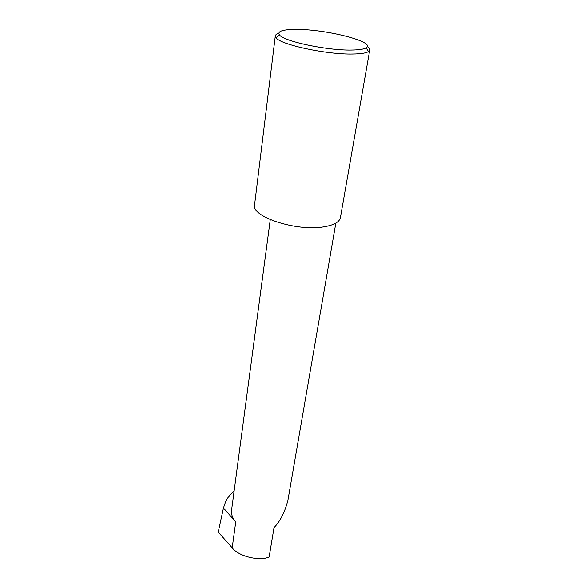 <?xml version="1.0" encoding="UTF-8"?>
<svg xmlns="http://www.w3.org/2000/svg" width="588" height="588" viewBox="0 0 588 588"><rect width="100%" height="100%" fill="white"/><g stroke="black" fill="none" stroke-linecap="round" stroke-linejoin="round"><path stroke-width="0.88" d="M335.836 223.131L287.892 500.439C284.776 512.354 280.145 521.416 274.023 527.642L269.135 557.049C259.007 561.415 238.412 556.248 232.194 547.825L218.221 532.096L223.462 507.981L225.777 501.263C227.71 497.485 230.489 494.111 234.112 491.164M351.256 50.031C358.842 49.951 363.796 49.208 366.111 47.819C376.614 42.064 326.862 29.282 296.815 29.4C282.887 29.378 277.088 31.201 279.403 34.854C283.401 41.211 326.832 50.531 351.256 50.031M367.265 46.503C369.095 47.775 369.925 48.936 369.756 49.987L368.522 51.538C366.074 53.067 360.804 53.89 352.712 54.008C326.619 54.64 280.131 44.592 276.015 37.713L275.309 35.875C275.471 34.824 276.595 33.964 278.697 33.295M369.756 49.987L340.408 217.641C339.438 222.073 333.969 225.138 323.995 226.836C296.822 231.797 250.922 216.751 254.582 204.815L275.309 35.875M270.267 219.64L231.584 510.112C231.084 514.184 232.466 518.131 235.744 521.96L223.462 507.981M235.744 521.96L232.194 547.825M366.111 47.819L368.522 51.538M279.403 34.854L276.015 37.713"/></g></svg>
